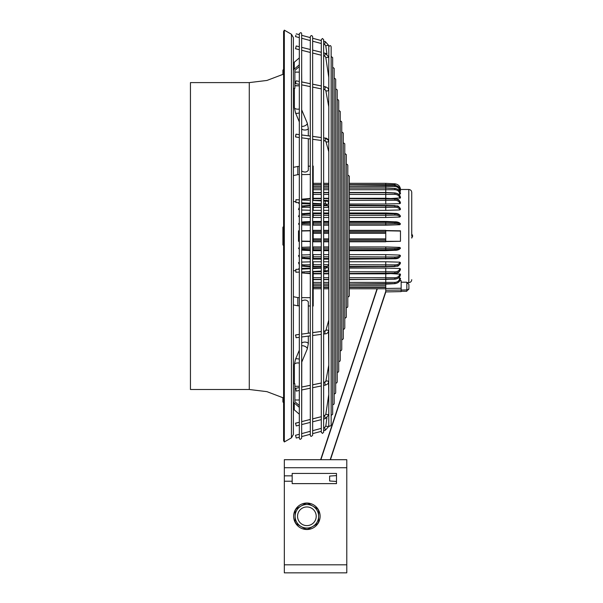 <?xml version="1.0" encoding="UTF-8"?>
<svg xmlns="http://www.w3.org/2000/svg" width="603" height="603" viewBox="0 0 603 603"><rect width="100%" height="100%" fill="white"/><g stroke="black" fill="none" stroke-linecap="round" stroke-linejoin="round"><path stroke-width="0.9" d="M336.489 473.43L336.489 483.629L336.489 481.473L329.63 480.983L329.63 476.076L336.489 475.586L336.489 473.43L292.176 473.43L292.176 481.224L284.33 481.224L284.33 459.69L346.785 459.69L284.33 459.69M346.785 459.69L346.785 572.85L284.33 572.85L284.33 481.224L292.176 481.224L292.176 483.629L336.489 483.629L292.176 483.629M292.176 481.224L292.176 475.835L284.33 475.835M313.5 504.817A13.236 13.236 0 0 1 320.118 516.274L320.118 516.274A13.236 13.236 180 0 0 295.116 510.213A13.236 13.236 180 0 0 293.646 516.274L293.646 516.274A13.236 13.236 0 0 1 313.5 504.817M293.646 516.274A13.236 13.236 180 0 0 307.515 529.502L317.532 523.713A12.995 12.995 180 0 0 318.648 521.791L318.648 510.771A12.995 12.995 180 0 0 317.532 508.842L307.997 503.339A12.995 12.995 180 0 0 305.766 503.339L301.003 506.09A11.766 11.766 0 0 1 312.761 506.09A11.766 11.766 180 0 0 295.116 516.281A11.766 11.766 0 0 1 301.003 506.09L296.231 508.842A12.995 12.995 180 0 0 295.116 510.771L295.116 521.791A12.995 12.995 180 0 0 296.231 523.713L305.766 529.223A12.995 12.995 180 0 0 307.997 529.223M295.116 510.213L295.116 522.341M295.749 509.12L306.249 503.053L295.749 509.12M317.54 523.713L318.015 523.434A13.236 13.236 180 0 0 318.648 522.341L318.648 510.213M305.766 503.339L305.766 503.332A12.995 12.995 0 0 1 307.997 503.332L307.997 503.339M295.116 516.281L295.116 516.281A11.766 11.766 180 0 0 306.882 528.047A11.766 11.766 180 0 0 312.761 506.09A11.766 11.766 0 0 1 318.648 516.281L318.648 516.281M306.882 506.95A9.331 9.331 180 0 0 297.55 516.281A9.331 9.331 180 0 0 306.882 525.612A9.331 9.331 180 0 0 316.213 516.281A9.331 9.331 180 0 0 306.882 506.95M318.648 522.341A13.236 13.236 180 0 0 320.118 516.274M307.515 529.502A13.236 13.236 180 0 0 318.015 523.434M305.774 529.223L306.249 529.502M295.749 523.434L296.224 523.713M284.33 30.15L284.33 441.954L283.598 440.68L283.598 31.424L284.33 30.15L291.437 34.25L293.397 37.65L293.397 434.446L291.437 437.846L291.437 34.25M293.397 63.684L293.397 408.419M299.314 66.564L295.304 70.038A1.47 1.274 180 0 0 294.875 70.943L294.875 88.347L293.397 88.347L293.397 70.943A2.94 2.548 180 0 1 294.264 69.141L299.314 64.762M283.598 74.109L266.956 80.448L249.28 82.603L190.45 82.603L190.45 389.493L249.28 389.493L266.956 391.649L283.598 397.995M282.913 397.633L282.913 401.952L283.598 402.638M283.598 226.562L282.913 227.248L282.913 244.893L283.598 245.579M283.598 69.443L282.913 70.129L282.913 74.463M299.314 57.903L294.264 62.275A2.94 2.548 180 0 0 293.397 64.076M299.314 85.822L294.875 85.603M301.666 72.111L301.734 81.955M301.734 84.857L301.666 85.837M299.314 407.357L294.264 402.985A2.94 2.548 180 0 1 293.397 401.183M294.264 402.985L294.264 409.844A2.94 2.548 180 0 1 293.397 408.043M294.875 400.008L299.314 400.008L299.314 405.555L295.304 402.08A1.47 1.274 180 0 1 294.875 401.183L294.875 383.772L293.397 383.772M310.304 435.178C310.598 436.738 311.382 436.738 312.656 435.178L312.656 36.715C311.872 35.2 311.088 35.2 310.304 36.715L310.304 435.178L310.304 434.266L301.666 436.58L301.666 438.125L301.666 33.776C301.387 32.343 300.603 32.343 299.314 33.776L299.314 438.125L299.314 437.205L296.246 438.027L295.515 435.283L299.314 434.266L299.314 425.168L296.224 425.944L295.53 423.185L296.224 425.944M294.264 409.844L299.314 414.223L299.314 422.221L295.508 423.268M301.734 389.96L301.666 421.625L310.304 419.454L310.304 388.204L301.666 389.975M301.666 361.152A3.43 1.613 22.8 0 1 301.832 361.747A3.43 1.613 22.8 0 1 301.771 362.064L301.734 387.058L310.304 385.279L310.304 335.826L301.666 336.987M295.885 134.379L295.696 137.017L295.885 134.379M294.875 386.282L299.314 386.282M294.377 383.772L294.377 364.649L295.447 359.403A3.43 1.613 22.8 0 1 299.314 359.282M308.306 333.225L308.306 301.794C306.754 299.781 304.545 299.54 301.666 301.078M301.666 343.197A3.43 1.719 0 0 1 306.588 342.323A3.43 1.719 0 0 1 308.306 343.808L308.306 336.097M312.656 38.253L321.286 40.567L321.286 39.662L321.286 432.238L322.462 433.414L323.638 432.238L323.638 39.662L323.638 41.2L325.341 41.652L324.972 43.032L325.341 41.652L328.567 45.3L325.756 45.7L324.602 44.403L324.972 43.032M294.377 88.347L294.377 107.462A3.43 1.719 0 0 0 299.314 109.007M301.666 171.033C304.545 172.571 306.754 172.33 308.306 170.317L308.306 138.713M301.666 110.967A3.43 1.613 157.2 0 0 301.832 110.372A3.43 1.613 157.2 0 0 301.771 110.055L307.236 123.057L308.306 128.303L308.306 135.841L310.304 136.074M295.387 359.712A3.43 1.613 22.8 0 1 295.447 359.403L299.314 350.192L299.314 337.296L296.065 337.733L295.689 334.914L296.065 337.733M295.764 334.906L299.314 334.394L299.314 305.827L297.822 305.804L297.822 297.596L299.314 297.611M301.666 433.632L301.666 424.572L310.304 422.401L310.304 431.318L301.666 433.632M338.72 110.349L340.235 111.472L340.235 360.421L340.235 350.773L341.162 350.66L341.75 349.642L341.75 339.994L343.265 338.871L343.265 329.215L344.109 329.155L344.78 328.092L344.78 318.437L346.288 317.314L346.288 307.666L347.494 307.334L347.803 306.535L347.803 165.365L347.358 164.438L346.288 164.235L346.288 154.587L346.288 317.314M296.231 45.964L299.314 46.74L296.231 45.971L295.515 48.639M399.337 187.706L394.875 184.789L385.762 184.654L385.762 183.327L349.318 183.327L349.318 176.136L349.318 295.756L349.318 288.777L385.762 288.769M295.885 388.799L296.171 391.106L295.885 388.799M334.175 393.88L335.268 393.653L335.69 392.757L335.69 79.144L334.175 78.013L334.175 68.365L334.175 403.535L333.753 404.432L332.66 404.658M326.932 417.849L325.756 426.185L327.165 426.389L325.756 426.185L324.61 427.482L325.349 430.233L328.575 426.585L328.793 425.085L328.793 46.808C329.886 45.24 330.67 45.24 331.145 46.808L331.145 425.085L331.145 415.437L332.66 414.306L332.66 57.587L331.145 56.463M324.61 415.866L325.319 418.618L328.567 415.128A1.425 0.482 -171.5 0 0 327.64 414.525A1.425 0.482 -171.5 0 0 327.158 414.434A1.425 0.482 -171.5 0 0 325.756 414.706L328.793 394.407L328.567 382.098A1.425 0.904 -169.6 0 0 328.07 381.239A1.425 0.904 -169.6 0 0 327.165 380.93A1.425 0.904 -169.6 0 0 325.771 381.586L328.793 365.101M325.763 381.616A1.425 0.904 -169.6 0 1 325.771 381.563L328.793 365.086L328.529 331.575A1.425 1.221 -164.3 0 0 325.793 330.806L323.638 331.168M325.816 330.685L328.793 320.103L328.793 288.777L323.638 288.777L328.793 288.769L323.638 288.769M295.877 35.23L295.508 36.602L295.877 35.23M295.885 272.217L295.817 269.398L295.885 272.217M346.288 154.587L344.78 153.456L344.78 143.808L344.78 328.092M296.073 134.205L299.314 134.635L296.073 134.168L295.515 136.286M337.205 99.57L338.321 99.819L338.72 100.701L338.72 371.199L338.72 361.551L339.768 361.363L340.235 360.421M341.75 349.642L341.75 122.251L341.75 131.906L343.265 133.029L343.265 338.871M335.69 88.792L337.205 89.922L337.205 381.978L336.73 382.92L335.69 383.101M295.877 81.292L295.591 83.598L295.877 81.292M295.689 334.876L295.508 335.622M295.877 202.518L295.945 199.699L295.877 202.518M312.656 297.701L313.206 297.701L313.206 306.03L312.656 306.023L312.656 332.607L321.286 331.446M308.306 333.188L310.304 332.924L310.304 305.985L308.306 305.962M310.304 297.686L301.666 297.626M313.206 297.701L313.206 273.845L312.656 273.807M385.762 266.42L349.318 266.42L385.762 266.722L394.897 266.134C398.327 265.848 400.181 264.717 400.467 262.742L399.781 262.162L385.762 261.755L385.762 266.405L394.897 266.134L394.875 264.875L349.318 264.709M304.093 271.855L304.07 273.136L310.304 273.37L304.093 273.136M313.206 273.483L321.286 273.483L312.656 273.453L313.206 273.476L313.206 271.433M304.229 271.855L310.304 271.78M312.656 271.749L321.286 271.749M298.5 268.968L299.186 268.463L299.314 269.24L295.817 269.398M301.666 268.395L310.304 268.184M312.656 268.124L313.206 268.591M304.07 266.134L310.304 266.322L301.666 265.765L304.093 266.36L304.093 264.875L310.304 264.755M313.206 266.722L312.656 266.39L313.206 266.405L313.206 261.755L312.656 261.77M312.656 264.709L321.286 264.709M299.314 264.491L298.5 262.787L299.314 264.468M298.5 262.75L299.186 262.162L299.314 262.795M301.666 264.551L304.093 264.875M298.5 262.787L299.314 264.679M301.666 262.086L310.304 261.838M301.666 256.803L304.093 257.014L304.07 258.22L310.304 258.355L301.666 257.948L304.07 258.22L304.093 258.657M313.206 259.026L313.206 258.416L312.656 258.408L313.206 258.416L313.206 254.617L312.656 254.639M304.093 257.014L310.304 256.863M312.656 256.803L321.286 256.803M298.5 255.717L299.314 256.991L298.5 255.762L299.186 255.069L299.314 255.529M298.5 255.77L299.314 257.293M301.666 254.986L310.304 254.715M301.666 248.428L304.093 248.519L304.07 249.627L310.304 249.71L301.666 249.461L304.07 249.627L304.093 250.268L310.304 250.509M312.656 250.599L313.206 250.622L313.206 249.748L312.656 249.748L313.206 249.748L313.206 246.921L312.656 246.944M304.093 248.519L310.304 248.338M312.656 248.27L321.286 248.263M298.5 248.082L299.314 248.873L298.5 248.135L299.314 247.682M301.666 250.049L304.078 250.298L301.666 250.011M298.5 248.135L299.314 249.303M301.666 247.313L310.304 247.019M299.314 231.039L298.5 231.055L299.314 230.806L298.5 230.821L298.5 241.29L299.314 241.072M301.666 230.768L310.304 230.61L301.666 230.761M313.206 230.55L312.656 230.565L313.206 230.557M313.206 241.554L312.656 241.547L313.206 241.562M310.304 241.501L301.666 241.351L310.304 241.509M299.314 241.306L298.5 241.29L299.314 241.306M313.206 230.836L313.206 241.245M310.304 221.603L304.093 221.844L304.07 222.477L310.304 222.401L301.666 222.658L304.07 222.477L304.093 223.592L301.666 223.69M321.286 225.198L313.206 225.198L313.206 222.356L312.656 222.371L313.206 222.356L313.206 221.489L321.286 221.505M321.286 221.459L312.656 221.474M312.656 221.512L313.206 221.489M298.5 223.977L299.314 222.809M301.666 222.1L304.07 221.844L301.666 222.062M321.286 223.871L312.656 223.841M310.304 223.773L304.093 223.592M313.206 225.19L312.656 225.168M310.304 225.092L301.666 224.798M299.314 224.715L298.5 224.03M304.093 213.454L304.07 213.892L304.093 213.454L304.07 213.892L310.304 213.756L301.666 214.171L304.07 213.892L304.093 215.098L301.666 215.309M312.656 213.703L313.206 213.688L313.206 213.093L313.206 213.688L312.656 213.703M299.314 215.12L298.5 216.394L299.314 215.098M299.314 214.811L298.5 216.341M313.206 213.696L313.206 213.108L313.206 213.696L321.286 213.696L313.206 213.703L313.206 215.331L321.286 215.331M313.206 215.316L312.656 215.309M310.304 215.248L304.093 215.098M321.286 217.502L312.656 217.472M310.304 217.397L301.666 217.118M299.314 217.042L298.5 216.394M299.314 216.575L299.186 217.042M304.07 205.977L310.304 205.789L301.666 206.354L304.07 205.977L304.093 207.236L301.666 207.553M312.656 205.713L313.206 205.698L312.656 205.721M298.5 209.324L299.314 207.424M321.286 210.364L313.206 210.364L313.206 205.404M313.206 207.409L312.656 207.394M310.304 207.357L304.093 207.236M313.206 210.357L312.656 210.341M310.304 210.274L301.666 210.017M299.314 209.95L298.5 209.362M299.314 209.316L299.186 209.95M293.397 175.571L297.822 174.651L297.822 166.436L293.397 167.34M293.397 201.613L295.515 201.613M321.286 198.281L313.206 198.281L313.206 174.41L312.656 174.418M310.304 174.455L301.666 174.591M299.314 174.629L297.822 174.651M313.206 174.41L313.206 166.074L312.656 166.089M310.304 166.142L308.306 166.187M299.314 166.398L297.822 166.436M293.397 304.937L297.822 305.804M293.397 296.714L297.822 297.596M293.397 270.732L295.515 270.709M304.093 198.967L310.304 198.741L301.666 199.435L304.07 198.967L304.093 200.256M312.656 198.651L313.206 198.636L312.656 198.658M313.206 198.636L321.286 198.643L313.206 198.643L313.206 200.377L321.286 200.377M298.5 203.105L298.53 202.661M299.314 202.864L299.186 203.648L298.5 203.143M321.286 204.01L312.656 203.987M310.304 203.927L301.666 203.708M313.206 200.362L312.656 200.362M301.666 199.962L309.331 200.317M313.206 184.895L321.286 184.895M313.206 249.77L321.286 249.77L313.206 249.763L313.206 248.263M385.762 283.425L385.762 284.021L385.762 283.425M400.467 255.77L400.467 255.762C400.181 257.187 398.327 258.001 394.897 258.22C398.327 258.001 400.181 257.172 400.467 255.71L399.781 255.069L385.762 254.617L349.318 254.632M385.762 279.114L394.897 279.016C398.327 278.594 400.181 276.988 400.467 274.184L390.887 273.596M400.467 274.192L400.467 274.214C400.181 276.996 398.327 278.594 394.897 279.016L394.875 277.749L385.762 277.697L385.762 273.845L394.905 273.4C397.43 272.255 398.455 274.44 400.467 269.006L400.467 269.006C400.181 271.395 398.327 272.775 394.897 273.136L349.318 273.483L385.762 273.483M385.762 268.109L399.781 268.463L400.467 268.968C400.181 271.388 398.327 272.775 394.897 273.136L394.875 271.855L385.762 271.742L385.762 268.109L349.318 268.116M321.286 268.116L313.206 268.116M313.206 266.42L321.286 266.413L313.206 266.42M385.762 261.762L349.318 261.762M328.793 261.762L323.638 261.762M321.286 261.762L313.206 261.762M313.206 258.431L321.286 258.431L313.206 258.431M385.762 258.431L349.318 258.431L385.762 258.416L385.762 259.026L385.762 258.423L394.897 258.22L385.762 258.416L385.762 254.617M328.793 254.632L323.638 254.632M321.286 254.632L313.206 254.632M321.286 250.675L312.656 250.637M399.781 248.82C399.465 249.604 397.829 250.087 394.875 250.268L394.897 249.634C398.327 249.499 400.181 248.986 400.467 248.082L400.467 248.135C400.181 249.001 398.327 249.499 394.897 249.634L385.762 249.748L385.762 250.629L394.875 250.268L394.897 249.634L385.762 249.755L385.762 246.921L349.318 246.929M349.318 248.263L394.875 248.519L394.897 249.627L394.875 250.268L385.762 250.675L349.318 250.675M328.793 246.929L323.638 246.929M321.286 246.929L313.206 246.929M313.206 241.795L321.286 241.795L313.206 241.795L313.206 240.68L321.286 240.68L313.206 240.68M385.762 241.795L349.318 241.795L385.762 241.795L385.762 240.68L349.318 240.68L385.762 240.68M385.762 238.901L349.318 238.901M328.793 238.901L323.638 238.901M321.286 238.901L313.206 238.901M385.762 233.233L349.318 233.233M328.793 233.233L323.638 233.233M321.286 233.233L313.206 233.233M349.318 231.454L385.762 231.454L385.762 230.338L349.318 230.338L385.762 230.338M321.286 231.454L313.206 231.454L313.206 230.338L321.286 230.338L313.206 230.338M400.467 224.03C400.181 223.125 398.327 222.613 394.897 222.484C398.327 222.613 400.181 223.11 400.467 223.977L399.781 224.715C399.465 223.947 397.829 223.577 394.875 223.592L385.762 223.856L385.762 225.198L349.318 225.198M328.793 225.198L323.638 225.198M313.206 222.371L321.286 222.371L313.206 222.371M394.875 223.592L394.897 222.484L385.762 222.356L385.762 223.871L349.318 223.871M349.318 215.331L385.762 215.331L385.762 217.502L349.318 217.502M313.206 217.502L313.206 215.331M328.793 217.502L323.638 217.502M385.762 212.98L394.897 213.372C397.784 213.319 399.638 214.314 400.467 216.349L399.781 217.042C399.465 215.784 397.829 215.135 394.875 215.098L394.897 213.892C398.327 214.103 400.181 214.924 400.467 216.349L400.467 216.394C400.181 214.939 398.327 214.103 394.897 213.892L385.762 213.696L385.762 213.108L385.762 215.331M349.318 207.417L385.762 207.417L385.762 210.364L349.318 210.364M328.793 210.364L323.638 210.364M385.762 210.357L399.781 209.95L400.467 209.362C400.181 207.394 398.327 206.264 394.897 205.977L385.762 205.404L385.762 207.417M313.206 204.01L313.206 203.347M349.318 200.377L385.762 200.377L385.762 204.01L349.318 204.01M326.095 204.01L323.638 204.01M385.762 204.002L399.781 203.648L400.467 203.143C400.181 200.724 398.327 199.329 394.897 198.975L385.762 198.636L385.762 200.377M349.318 194.415L385.762 194.415L385.762 198.274L349.318 198.281M385.762 194.415L385.762 193.005M400.467 193.857C400.181 190.759 398.327 188.98 394.897 188.528C398.327 188.98 400.181 190.752 400.467 193.834L399.781 194.158C399.465 191.445 397.829 189.975 394.875 189.726L385.762 189.719L385.762 192.478L349.318 192.485M349.318 189.719L385.762 189.719L385.762 188.686M399.751 191.264L399.781 191.257C399.465 188.37 397.829 186.787 394.875 186.508L385.762 186.433L385.762 187.978L349.318 187.978M394.875 186.508L394.897 185.4C398.327 185.882 400.181 187.774 400.467 191.068C400.181 187.782 398.327 185.882 394.897 185.4L385.762 184.933L385.762 186.44L349.318 186.44M349.318 184.661L385.762 184.661L394.897 185.4L394.875 186.033M400.467 191.068L399.781 190.88L400.467 191.061C400.392 187.948 398.538 186.048 394.897 185.362L349.318 184.895M400.467 189.651L399.781 189.726L400.467 189.651C400.181 186.259 398.327 184.314 394.897 183.809L385.762 183.335L394.897 183.809C398.395 184.36 400.249 186.312 400.467 189.651C400.249 186.312 398.395 184.367 394.897 183.802C398.327 184.314 400.181 186.267 400.467 189.666M399.781 224.715L385.762 225.19M400.467 274.222L400.467 274.214C400.302 276.965 398.447 278.624 394.905 279.174L349.318 279.634M398.477 277.923L400.467 278.269C400.181 281.352 398.327 283.124 394.897 283.583L385.762 284.013L385.762 279.634M399.781 278.571L400.467 278.269L399.781 278.571M400.467 193.834L399.781 193.54L400.467 193.834C400.332 190.865 398.477 189.063 394.905 188.438L385.762 187.978M399.781 194.158L398.477 194.181M400.467 197.89L400.467 197.92C400.181 195.116 398.327 193.51 394.897 193.096L385.762 192.704L394.897 193.096C398.327 193.51 400.181 195.108 400.467 197.89C400.302 195.138 398.447 193.488 394.905 192.93L385.762 192.478M390.857 198.515L400.467 197.92M385.762 246.921L399.781 247.396L400.467 248.082M400.467 248.135L400.467 248.135C399.48 249.604 397.618 250.328 394.89 250.298M399.781 217.042L385.762 217.487M400.467 255.762L400.467 255.762C399.638 257.798 397.784 258.785 394.897 258.74L349.318 259.139M349.318 205.186L394.897 205.585C397.181 206.716 397.784 204.123 400.467 209.316L400.467 209.316C400.181 207.379 398.327 206.264 394.897 205.977L349.318 205.706L385.762 205.713M399.872 280.636L401.153 280.644L401.153 290.035L406.844 289.922L406.844 282.196L401.153 282.196M385.762 188.098L394.897 188.528L385.762 188.091L385.762 188.679L385.762 188.091L349.318 188.098L385.762 188.091M411.743 234.62L412.301 235.411L411.743 234.439M412.301 235.411A13.236 13.236 89.6 0 1 412.301 236.678L411.743 237.642M411.743 234.356L412.354 235.411A13.236 13.236 89.6 0 1 412.354 236.678L411.743 237.733M412.354 236.678L411.743 238.087M412.55 236.67A13.236 13.236 -90.4 0 0 412.55 235.411L412.354 235.411M411.743 233.994L412.55 235.411M412.203 235.411A13.236 13.236 89.6 0 1 412.203 236.678L412.301 236.678M412.203 236.678L411.743 237.469M411.743 236.052L411.743 192.417L411.743 236.052M400.392 188.724L400.121 187.684M400.467 188.724L400.181 187.834M399.781 198.327C399.465 195.885 397.829 194.558 394.875 194.354L385.762 194.407M399.781 203.648C399.465 201.538 397.829 200.407 394.875 200.256L385.762 200.362M385.762 198.643L349.318 198.643L394.875 198.967C398.327 199.329 400.181 200.709 400.467 203.105C398.455 197.663 397.43 199.849 394.905 198.704L385.762 198.274M399.781 209.95C399.465 208.239 397.829 207.334 394.875 207.236L385.762 207.409M394.875 215.098L385.762 215.316M385.762 213.093L385.762 213.688L385.762 213.093M394.875 213.454L394.897 213.892L394.875 213.454L394.897 213.892L349.318 213.696L385.762 213.703M399.781 223.291C399.465 222.507 397.829 222.025 394.875 221.844L394.897 222.477L394.875 221.844L385.762 221.489L385.762 222.356L394.897 222.484L394.875 221.844L385.762 221.452L349.318 221.459M385.762 241.554L400.467 241.29L400.467 230.821L385.762 230.55M385.762 241.562L400.467 241.29L385.762 241.336M385.762 241.245L385.762 230.836M385.762 230.776L400.467 231.055L385.762 230.557M394.875 248.519C397.829 248.534 399.465 248.165 399.781 247.396M394.875 258.657L394.875 257.014L349.318 256.803M394.875 257.014C397.829 256.976 399.465 256.328 399.781 255.069M394.875 264.875C397.829 264.777 399.465 263.873 399.781 262.162M349.318 266.941L394.897 266.518C397.181 265.395 397.784 267.988 400.467 262.787L400.467 262.78C400.181 264.725 398.327 265.848 394.897 266.134L394.897 266.134M385.762 271.742L385.762 273.476L394.897 273.136M394.875 271.855C397.829 271.704 399.465 270.574 399.781 268.463M385.762 277.697L385.762 279.4L394.897 279.016M394.875 277.749C397.829 277.546 399.465 276.227 399.781 273.777M394.875 283.146L394.875 282.377L349.318 282.392M394.875 282.377C397.829 282.136 399.465 280.659 399.781 277.945M385.762 284.021L349.318 284.021L394.897 283.583C398.327 283.124 400.181 281.345 400.467 278.247M385.762 291.912L401.153 291.596L401.153 290.035L385.762 290.254L385.762 291.912L401.153 291.618M385.762 290.254L385.762 284.134L349.318 284.134M401.153 291.287L406.844 291.287L406.844 289.922M406.844 290.42L406.844 283.063M407.213 290.42A4.017 4.017 0 0 0 408.902 289.018L408.902 284.465A4.017 4.017 0 0 0 407.213 283.063M321.286 183.327L313.206 183.327L321.286 183.327L321.286 140.446L312.656 139.293M312.656 136.391L321.286 137.552L321.286 88.875L312.656 87.103M312.656 84.171L321.286 85.943L321.286 55.212L312.656 53.041M312.656 50.109L321.286 52.28L321.286 43.514L312.656 41.2M312.656 435.178L312.656 433.632L321.286 431.318M321.286 428.379L312.656 430.685L312.656 421.806L321.286 419.635M321.286 416.688L312.656 418.859L312.656 387.721L321.286 385.95M321.286 383.018L312.656 384.789L312.656 335.509L321.286 334.356M323.638 183.327L328.793 183.327L323.638 183.327L323.638 140.763L324.979 140.74L325.349 138.826L325.175 138.072L323.638 137.899M325.1 138.087L323.638 137.868L323.638 89.357L324.685 89.568L325.341 87.126L323.638 86.455M325.213 86.772L323.638 86.425L323.638 55.808L324.633 56.056L325.326 53.298L323.638 52.876L323.638 44.147L324.602 44.403M377.305 288.777L320.894 459.69M385.762 291.37L330.203 459.69M346.785 459.705L284.33 459.705M346.785 467.74L284.33 467.74M346.785 564.807L284.33 564.807M249.28 82.603L249.28 389.493M294.264 62.275L294.264 69.141M299.314 363.112A3.43 1.719 180 0 0 294.377 364.649M301.666 345.828A3.43 1.613 22.8 0 1 305.683 346.755A3.43 1.613 22.8 0 1 307.296 348.745A3.43 1.613 22.8 0 1 307.236 349.062L308.306 343.808M307.236 123.057A3.43 1.613 157.2 0 1 307.296 123.366A3.43 1.613 157.2 0 1 305.683 125.364A3.43 1.613 157.2 0 1 301.666 126.283M308.306 128.303A3.43 1.719 180 0 1 306.588 129.788A3.43 1.719 180 0 1 301.666 128.921M328.567 382.098C328.469 383.425 327.369 384.435 325.266 385.129L324.693 382.347L323.638 382.558M327.414 270.423A1.425 1.387 -141 0 0 327.165 267.634A1.425 1.387 -141 0 0 326.057 268.139L324.851 268.071M324.979 270.868L324.979 268.064L323.638 268.101M328.793 77.478L325.763 57.21A1.425 0.482 -8.5 0 0 327.165 57.489A1.425 0.482 -8.5 0 0 327.648 57.398A1.425 0.482 -8.5 0 0 328.575 56.795L325.326 53.298L323.638 52.86M328.793 106.837L325.763 90.329A1.425 0.904 -10.4 0 0 327.158 90.985A1.425 0.904 -10.4 0 0 328.07 90.676A1.425 0.904 -10.4 0 0 328.56 89.817C328.462 88.49 327.361 87.48 325.258 86.787M324.972 333.655L324.791 331.017M325.756 414.706A1.425 0.482 -171.5 0 0 325.756 414.728A1.425 0.482 -171.5 0 1 325.756 414.691L323.638 416.093L325.756 414.706M324.723 331.024L323.638 331.137M324.844 203.859L326.057 203.791A1.425 1.387 -39 0 0 328.567 202.864A1.425 1.387 -39 0 0 328.266 202.005C328.168 201.492 327.09 201.176 325.04 201.048L324.972 201.07M323.638 203.829L324.972 203.867L325.341 202.231L325.04 201.048L323.638 200.98M328.793 151.783L325.831 141.253A1.425 1.221 -15.7 0 0 328.537 140.363C327.565 138.735 326.442 137.981 325.168 138.102L328.537 140.333A1.425 1.221 -15.7 0 0 328.462 140.137M313.206 287.171L321.286 287.171L313.206 287.171M323.638 287.171L328.793 287.171L323.638 287.171M349.318 287.171L385.762 287.171L349.318 287.171M304.07 249.634L304.093 250.268L304.07 249.634M301.666 230.994L310.304 230.836M312.656 230.791L313.206 230.776M313.206 241.336L312.656 241.321M310.304 241.275L301.666 241.117M304.093 221.844L304.07 222.477L304.093 221.844M313.206 285.671L321.286 285.671M323.638 285.671L328.793 285.671M349.318 285.671L385.762 285.671M313.206 284.021L321.286 284.021L313.206 284.021M323.638 284.021L328.793 284.021L323.638 284.021M313.206 282.392L321.286 282.392M323.638 282.392L328.793 282.392M313.206 279.415L321.286 279.415L313.206 279.408M323.638 279.415L328.793 279.415L323.638 279.408M349.318 279.415L385.762 279.415L349.318 279.408M313.206 277.704L321.286 277.704M323.638 277.704L328.793 277.704M349.318 277.704L385.762 277.704M313.206 288.769L321.286 288.769M323.638 271.749L328.793 271.749M349.318 271.749L385.762 271.749M323.638 273.483L328.793 273.483L323.638 273.483M313.206 287.443L321.286 287.443M323.638 287.443L328.793 287.443M349.318 287.443L385.762 287.443M323.638 264.709L328.793 264.709M323.638 266.413L327.452 266.413L323.638 266.42M323.638 256.803L328.793 256.803M323.638 258.431L328.793 258.431L323.638 258.431M313.206 250.629L321.286 250.629M323.638 250.629L328.793 250.629M349.318 250.629L385.762 250.629M323.638 248.263L328.793 248.263M323.638 249.763L328.793 249.763L323.638 249.77M349.318 249.763L385.762 249.763L349.318 249.77M323.638 241.795L328.793 241.795L323.638 241.795M323.638 240.68L328.793 240.68L323.638 240.68M313.206 239.353L321.286 239.353M323.638 239.353L328.793 239.353M349.318 239.353L385.762 239.353M313.206 232.781L321.286 232.781M323.638 232.781L328.793 232.781M349.318 232.781L385.762 232.781M313.206 231.462L321.286 231.462M323.638 231.462L328.793 231.462M349.318 231.462L385.762 231.462M323.638 231.454L328.793 231.454M323.638 230.338L328.793 230.338L323.638 230.338M323.638 223.871L328.793 223.871M323.638 221.505L328.793 221.505M349.318 221.505L385.762 221.505M323.638 222.371L328.793 222.371L323.638 222.371M349.318 222.371L385.762 222.371L349.318 222.371M323.638 215.331L328.793 215.331M323.638 213.696L328.793 213.696L323.638 213.703M313.206 207.417L321.286 207.417M323.638 207.417L328.793 207.417M313.206 205.706L321.286 205.706L313.206 205.713M323.638 205.706L327.61 205.706L323.638 205.713M323.638 200.377L328.793 200.377M323.638 198.643L328.793 198.643L323.638 198.643M313.206 194.415L321.286 194.415M323.638 194.415L328.793 194.415M313.206 192.711L321.286 192.711L313.206 192.711M323.638 192.711L328.793 192.711L323.638 192.711M349.318 192.711L385.762 192.711L349.318 192.711M313.206 189.719L321.286 189.719M323.638 189.719L328.793 189.719M313.206 188.098L321.286 188.098L313.206 188.091M323.638 188.098L328.793 188.098L323.638 188.091M313.206 186.44L321.286 186.44M323.638 186.44L328.793 186.44M313.206 184.94L321.286 184.94L313.206 184.94M323.638 184.94L328.793 184.94L323.638 184.94M349.318 184.94L385.762 184.94L349.318 184.94M313.206 184.661L321.286 184.661M323.638 184.661L328.793 184.661M313.206 183.335L321.286 183.335L313.206 183.335M323.638 183.335L328.793 183.335L323.638 183.335M349.318 183.335L385.762 183.335L349.318 183.335M406.844 282.626L408.804 282.626L408.804 189.478L400.467 189.478M394.875 184.789L394.897 183.809L385.762 183.327L349.318 183.327M394.875 189.726L394.875 188.958M394.875 194.354L394.897 193.096M394.875 200.256L394.897 198.967M394.875 207.236L394.897 205.977M407.213 289.93A4.017 3.482 0 0 0 408.902 288.716M401.153 288.249L385.762 288.46M299.314 112.836A3.43 1.613 157.2 0 1 295.447 112.716L299.314 121.919M328.575 426.585L327.165 426.389M324.655 382.355L325.771 381.586M346.785 572.85L284.33 572.85M294.875 85.837L299.314 85.837M299.314 438.125C299.646 439.693 300.43 439.693 301.666 438.125M326.924 54.051L325.326 53.29M325.266 385.129L323.638 385.46M299.314 390.458L296.171 391.106M328.793 91.053L328.56 89.787C328.462 88.468 327.361 87.458 325.258 86.757M301.666 81.94L310.304 83.711L301.734 81.925M328.793 46.883L328.567 45.3M310.304 40.567L301.666 38.253M299.314 37.627L295.508 36.602M328.793 269.285L328.273 269.925C328.175 270.438 327.097 270.755 325.047 270.883L323.638 270.951M321.286 268.214L312.656 268.614M310.304 268.727L301.666 269.126M324.61 427.482L323.638 427.746M324.633 56.056L325.763 57.21M310.304 52.446L301.666 50.275M299.314 49.68L295.538 48.73M321.286 85.973L312.656 84.194M299.314 81.458L296.163 80.81M328.529 331.575C327.565 333.195 326.442 333.949 325.16 333.836L323.638 334.039M325.319 418.618L323.638 419.04M328.793 202.653L328.266 202.005M321.286 203.724L312.656 203.317M310.304 203.211L301.666 202.812M299.314 202.698L295.809 202.533M321.286 137.582L312.656 136.421M310.304 136.112L301.666 134.951M385.762 287.216L349.318 287.216M328.793 287.216L323.638 287.216M321.286 287.216L313.206 287.216M301.666 272.895L310.304 273.694M301.666 266.089L310.304 266.797M312.656 266.91L321.286 266.941M301.666 258.393L310.304 259.004M312.656 259.102L321.286 259.139M304.078 250.298L310.304 250.546M310.304 221.565L304.078 221.814M313.206 212.98L312.656 213.002M310.304 213.108L301.666 213.718M321.286 205.186L312.656 205.201M310.304 205.306L301.666 206.022M313.206 198.274L312.656 198.304M310.304 198.41L301.666 199.209M328.793 284.134L323.638 284.134M321.286 284.134L313.206 284.134M328.793 279.634L323.638 279.634M321.286 279.634L313.206 279.634M385.762 273.845L349.318 273.845M328.793 273.845L323.638 273.845M321.286 273.845L313.206 273.845M327.03 266.941L323.638 266.941M328.793 259.139L323.638 259.139M328.793 250.675L323.638 250.675M328.793 221.459L323.638 221.459M385.762 212.995L349.318 212.995M328.793 212.995L323.638 212.995M321.286 212.995L313.206 212.995M327.188 205.186L323.638 205.186M328.793 198.281L323.638 198.281M328.793 192.485L323.638 192.485M321.286 192.485L313.206 192.485M328.793 187.978L323.638 187.978M321.286 187.978L313.206 187.978M328.793 184.895L323.638 184.895M408.804 189.478C410.59 189.651 411.57 190.631 411.743 192.417M385.762 183.327L394.897 183.802M394.89 221.814C397.618 221.783 399.48 222.507 400.467 223.977M385.762 284.134L394.905 283.666C398.477 283.041 400.332 281.239 400.467 278.269M325.869 330.61L324.783 330.979M328.793 207.168L326.261 204.04M321.286 200.874L312.656 200.475M299.314 199.849L295.945 199.699M337.205 372.33L338.245 372.141L338.72 371.199M326.932 54.066L325.756 45.7M321.286 383.041L312.656 384.82M310.304 385.302L301.666 387.073M299.314 387.556L295.598 388.317M310.304 49.514L301.666 47.343L310.304 49.506M328.793 91.076L328.56 89.817M328.793 394.392L325.756 414.691M301.771 362.064L307.236 349.062M321.286 331.484L312.656 332.645M310.304 332.962L301.666 334.115M299.314 334.431L295.689 334.914M291.437 437.846L284.33 441.954M321.286 52.273L312.656 50.094M321.286 271.056L312.656 271.463M310.304 271.569L301.666 271.976M299.314 272.081L295.945 272.239M294.875 72.111L299.314 72.111M328.793 413.628L328.567 415.128M328.793 58.257L328.575 56.795M321.286 416.703L312.656 418.874M310.304 419.469L301.666 421.64M299.314 422.236L295.53 423.185M325.801 141.132L324.791 140.921M325.771 381.563L323.638 382.536M294.377 107.462L295.447 112.716M328.793 320.133L325.831 330.678M310.304 86.613L301.666 84.842M299.314 84.36L295.591 83.598M325.349 430.233L323.638 430.685M310.304 37.627L301.666 35.313M299.314 34.68L296.246 33.858M310.304 138.976L301.666 137.823M299.314 137.507L295.696 137.017M324.685 89.568L325.763 90.329M328.793 264.762L326.261 267.89M347.803 296.887L348.813 296.729L349.318 295.756M349.318 176.136L347.803 175.013M323.638 39.662L322.462 38.486L321.286 39.662M328.793 425.085C329.163 426.653 329.947 426.653 331.145 425.085M334.175 68.365L332.66 67.235M341.75 122.251L341.336 121.361L340.235 121.128M344.78 143.808L343.265 142.677M408.804 282.626C410.59 282.445 411.57 281.465 411.743 279.679M377.056 288.777L320.645 459.69M330.452 459.69L385.822 291.935"/></g></svg>
